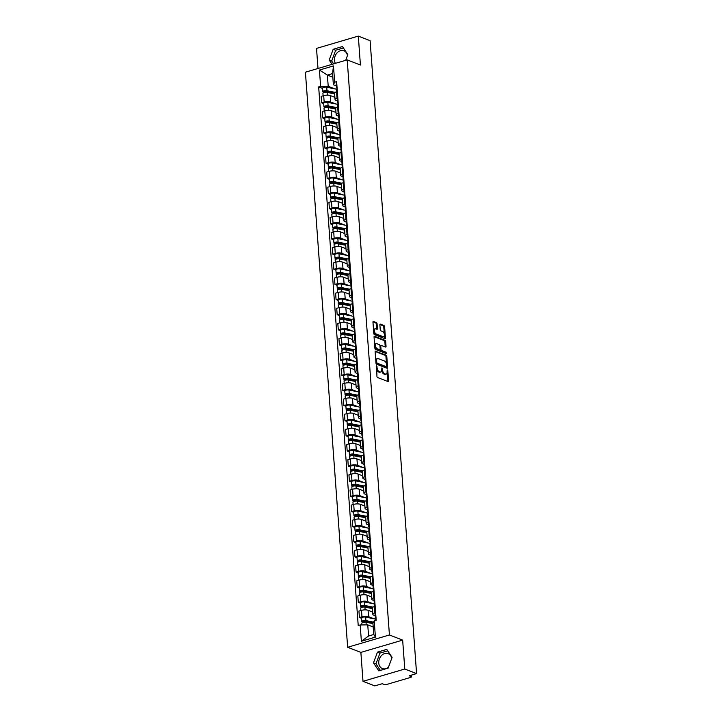 <?xml version="1.0" encoding="UTF-8"?>
<svg xmlns="http://www.w3.org/2000/svg" width="722" height="722" viewBox="0 0 722 722"><rect width="100%" height="100%" fill="white"/><g stroke="black" fill="none" stroke-linecap="round" stroke-linejoin="round"><path stroke-width="1.08" d="M376.559 365.711L376.938 376.342A1.011 0.532 73.6 0 0 377.597 377.525L388.075 381.586A1.011 0.532 73.6 0 0 388.283 381.595A1.011 0.532 73.6 0 0 388.58 380.855L387.84 370.738L387.236 369.899L387.118 371.731A3.231 1.706 73.6 0 1 386.171 374.104A3.231 1.706 73.6 0 1 385.485 374.059L384.609 373.716A3.231 1.706 73.6 0 1 382.525 369.944L381.974 367.814L381.712 369.628A3.231 1.706 73.6 0 1 380.756 372.001A3.231 1.706 73.6 0 1 380.07 371.956L379.194 371.613A3.231 1.706 73.6 0 1 377.11 367.85L376.559 365.711M388.472 667.2A8.014 6.29 111.2 0 1 382.38 668.563A8.014 6.29 111.2 0 1 378.761 663.013A8.014 6.29 111.2 0 1 381.586 655.45A8.014 6.29 111.2 0 1 388.174 653.627A8.014 6.29 111.2 0 1 391.703 658.446M335.423 63.355A8.014 6.29 111.2 0 1 334.485 60.179A8.014 6.29 111.2 0 1 337.318 52.607A8.014 6.29 111.2 0 1 343.907 50.784A8.014 6.29 111.2 0 1 347.435 55.603M377.065 323.781A1.011 0.532 73.6 0 0 376.415 322.599L373.473 321.461A1.011 0.532 73.6 0 0 373.265 321.452A1.011 0.532 73.6 0 0 372.967 322.192L373.788 333.429A1.011 0.532 73.6 0 0 374.438 334.611L384.916 338.672A1.011 0.532 73.6 0 0 385.133 338.69A1.011 0.532 73.6 0 0 385.431 337.941L384.609 326.705A1.011 0.532 73.6 0 0 383.96 325.523L380.404 324.151A1.011 0.532 73.6 0 0 380.187 324.133A1.011 0.532 73.6 0 0 379.889 324.873L380.241 329.683A1.011 0.532 73.6 0 0 380.9 330.866L382.66 331.551A2.698 1.426 73.6 0 1 384.339 334.196A2.698 1.426 73.6 0 1 383.608 336.687A2.698 1.426 73.6 0 1 383.03 336.642L376.135 333.97A2.698 1.426 73.6 0 1 374.456 331.317A2.698 1.426 73.6 0 1 375.187 328.835A2.698 1.426 73.6 0 1 375.756 328.871L376.911 329.322A1.011 0.532 73.6 0 0 377.128 329.331A1.011 0.532 73.6 0 0 377.425 328.591L377.065 323.781L376.234 324.025A1.011 0.532 73.6 0 0 375.584 322.851L372.985 321.841M402.659 640.107L360.874 652.399L362.995 681.324L404.78 669.023L402.659 640.107L389.429 634.972L347.201 59.89L360.422 65.016L358.302 36.1L370.106 40.676L416.585 673.599L409.184 675.774L411.026 676.487L410.935 675.26M404.78 669.023L416.585 673.599M375.648 351.091A1.011 0.532 73.6 0 0 375.44 351.072A1.011 0.532 73.6 0 0 375.142 351.813L375.963 363.058A1.011 0.532 73.6 0 0 376.613 364.231L387.1 368.292A1.011 0.532 73.6 0 0 387.308 368.31A1.011 0.532 73.6 0 0 387.606 367.57L386.784 356.325A1.011 0.532 73.6 0 0 386.135 355.152L375.269 351.199M374.88 348.239L374.05 337.003A1.011 0.532 73.6 0 1 374.348 336.262A1.011 0.532 73.6 0 1 374.565 336.272L385.043 340.342A1.011 0.532 73.6 0 1 385.692 341.515L386.044 346.325A1.011 0.532 73.6 0 1 385.747 347.065A1.011 0.532 73.6 0 1 385.539 347.056L381.288 345.405A1.011 0.532 73.6 0 0 381.072 345.396A1.011 0.532 73.6 0 0 380.774 346.136L381.008 349.322A1.011 0.532 73.6 0 0 381.658 350.504L386.08 352.219L386.18 353.554L375.53 349.421A1.011 0.532 73.6 0 1 374.88 348.239M362.995 681.324L374.799 685.9L382.2 683.725L384.032 684.438A2.058 0.659 175.8 0 0 386.893 684.402L410.538 677.444A2.058 0.659 175.8 0 0 411.405 676.83A2.058 0.659 175.8 0 0 411.026 676.487M360.874 652.399L347.652 647.273L305.415 72.191L347.201 59.89M358.302 36.1L316.516 48.401L317.996 68.491M375.205 615.731L373.716 615.153A4.729 1.516 -4.2 0 1 372.85 614.368A4.729 1.516 -4.2 0 1 374.835 612.969L375.63 612.725M372.678 612.066L368.067 610.27A4.729 1.516 175.8 0 0 361.496 610.352L361.966 616.75A4.729 1.516 -4.2 0 1 368.536 616.678L373.834 618.736M361.966 616.75L359.412 617.5L361.478 618.303M375.16 606.327L374.366 606.561A4.729 1.516 175.8 0 0 372.381 607.96L372.85 614.368M361.496 610.352L358.942 611.101L359.412 617.5M374.095 600.596L372.606 600.018A4.729 1.516 -4.2 0 1 371.74 599.233A4.729 1.516 -4.2 0 1 373.716 597.825L374.519 597.59M360.368 603.168L358.302 602.365L360.847 601.616A4.729 1.516 -4.2 0 1 367.426 601.543L372.723 603.601M374.05 591.183L373.247 591.417A4.729 1.516 175.8 0 0 371.261 592.825L371.74 599.233M371.568 596.923L366.957 595.136A4.729 1.516 175.8 0 0 360.377 595.208L357.832 595.957L358.302 602.365M372.985 585.452L371.496 584.874A4.729 1.516 -4.2 0 1 370.621 584.089A4.729 1.516 -4.2 0 1 372.606 582.69L373.409 582.455M359.258 588.024L357.191 587.23L359.737 586.472A4.729 1.516 -4.2 0 1 366.316 586.399L371.613 588.457M372.94 576.048L372.137 576.282A4.729 1.516 175.8 0 0 370.151 577.69L370.621 584.089M370.458 581.788L365.837 580.001A4.729 1.516 175.8 0 0 359.267 580.073L356.722 580.822L357.191 587.23M371.875 570.317L370.377 569.739A4.729 1.516 -4.2 0 1 369.511 568.954A4.729 1.516 -4.2 0 1 371.496 567.546L372.299 567.312M358.148 572.889L356.081 572.086L358.626 571.337A4.729 1.516 -4.2 0 1 365.197 571.264L370.503 573.322M371.83 560.904L371.027 561.147A4.729 1.516 175.8 0 0 369.041 562.546L369.511 568.954M369.339 566.644L364.727 564.857A4.729 1.516 175.8 0 0 358.157 564.929L355.612 565.678L356.081 572.086M370.756 555.173L369.267 554.595A4.729 1.516 -4.2 0 1 368.4 553.81A4.729 1.516 -4.2 0 1 370.386 552.411L371.189 552.177M357.029 557.745L354.971 556.951L357.516 556.202A4.729 1.516 -4.2 0 1 364.087 556.12L369.393 558.178M370.711 545.769L369.917 546.003A4.729 1.516 175.8 0 0 367.931 547.411L368.4 553.81M368.229 551.509L363.617 549.722A4.729 1.516 175.8 0 0 357.047 549.794L354.493 550.543L354.971 556.951M369.646 540.038L368.157 539.46A4.729 1.516 -4.2 0 1 367.29 538.675A4.729 1.516 -4.2 0 1 369.276 537.267L370.07 537.033M355.919 542.61L353.852 541.807L356.406 541.058A4.729 1.516 -4.2 0 1 362.976 540.986L368.274 543.043M369.601 530.634L368.807 530.869A4.729 1.516 175.8 0 0 366.821 532.267L367.29 538.675M367.119 536.374L362.507 534.578A4.729 1.516 175.8 0 0 355.937 534.65L353.383 535.408L353.852 541.807M368.536 524.903L367.047 524.325A4.729 1.516 -4.2 0 1 366.18 523.531A4.729 1.516 -4.2 0 1 368.166 522.132L368.96 521.898M354.809 527.475L352.742 526.672L355.296 525.923A4.729 1.516 -4.2 0 1 361.866 525.851L367.164 527.899M368.491 515.49L367.688 515.725A4.729 1.516 175.8 0 0 365.711 517.132L366.18 523.531M366.009 521.23L361.397 519.443A4.729 1.516 175.8 0 0 354.818 519.515L352.273 520.264L352.742 526.672M367.426 509.759L365.937 509.181A4.729 1.516 -4.2 0 1 365.061 508.396A4.729 1.516 -4.2 0 1 367.047 506.988L367.85 506.754M353.699 512.331L351.632 511.528L354.177 510.779A4.729 1.516 -4.2 0 1 360.756 510.707L366.054 512.764M367.381 500.355L366.577 500.59A4.729 1.516 175.8 0 0 364.592 501.989L365.061 508.396M364.899 506.095L360.278 504.299A4.729 1.516 175.8 0 0 353.708 504.38L351.163 505.129L351.632 511.528M366.316 494.624L364.827 494.047A4.729 1.516 -4.2 0 1 363.951 493.261A4.729 1.516 -4.2 0 1 365.937 491.853L366.74 491.619M352.589 497.196L350.522 496.393L353.067 495.644A4.729 1.516 -4.2 0 1 359.637 495.572L364.944 497.62M366.271 485.211L365.467 485.446A4.729 1.516 175.8 0 0 363.482 486.854L363.951 493.261M363.789 490.951L359.168 489.164A4.729 1.516 175.8 0 0 352.598 489.236L350.053 489.985L350.522 496.393M365.206 479.48L363.707 478.903A4.729 1.516 -4.2 0 1 362.841 478.117A4.729 1.516 -4.2 0 1 364.827 476.719L365.63 476.475M351.479 482.052L349.412 481.249L351.957 480.5A4.729 1.516 -4.2 0 1 358.527 480.428L363.834 482.486M365.161 470.076L364.357 470.311A4.729 1.516 175.8 0 0 362.372 471.71L362.841 478.117M362.67 475.816L358.058 474.029A4.729 1.516 175.8 0 0 351.488 474.101L348.934 474.85L349.412 481.249M364.087 464.345L362.597 463.768A4.729 1.516 -4.2 0 1 361.731 462.982A4.729 1.516 -4.2 0 1 363.717 461.575L364.511 461.34M350.36 466.917L348.293 466.114L350.847 465.365A4.729 1.516 -4.2 0 1 357.417 465.293L362.724 467.351M364.041 454.932L363.247 455.167A4.729 1.516 175.8 0 0 361.262 456.575L361.731 462.982M361.56 460.672L356.948 458.885A4.729 1.516 175.8 0 0 350.378 458.957L347.823 459.706L348.293 466.114M362.976 449.201L361.487 448.624A4.729 1.516 -4.2 0 1 360.621 447.839A4.729 1.516 -4.2 0 1 362.606 446.44L363.401 446.205M349.249 451.773L347.183 450.979L349.737 450.221A4.729 1.516 -4.2 0 1 356.307 450.149L361.605 452.207M362.931 439.797L362.137 440.032A4.729 1.516 175.8 0 0 360.152 441.44L360.621 447.839M360.449 445.537L355.838 443.75A4.729 1.516 175.8 0 0 349.267 443.822L346.713 444.572L347.183 450.979M361.866 434.066L360.377 433.489A4.729 1.516 -4.2 0 1 359.511 432.704A4.729 1.516 -4.2 0 1 361.487 431.296L362.291 431.061M348.139 436.639L346.073 435.835L348.618 435.086A4.729 1.516 -4.2 0 1 355.197 435.014L360.495 437.072M361.821 424.653L361.018 424.897A4.729 1.516 175.8 0 0 359.033 426.296L359.511 432.704M359.339 430.393L354.728 428.606A4.729 1.516 175.8 0 0 348.148 428.678L345.603 429.428L346.073 435.835M360.756 418.931L359.267 418.345A4.729 1.516 -4.2 0 1 358.392 417.56A4.729 1.516 -4.2 0 1 360.377 416.161L361.18 415.926M347.029 421.495L344.963 420.7L347.508 419.951A4.729 1.516 -4.2 0 1 354.087 419.87L359.385 421.928M360.711 409.518L359.908 409.753A4.729 1.516 175.8 0 0 357.922 411.161L358.392 417.56M358.229 415.258L353.609 413.471A4.729 1.516 175.8 0 0 347.038 413.544L344.493 414.293L344.963 420.7M359.646 403.788L358.148 403.21A4.729 1.516 -4.2 0 1 357.282 402.425A4.729 1.516 -4.2 0 1 359.267 401.017L360.07 400.782M345.919 406.36L343.852 405.556L346.398 404.807A4.729 1.516 -4.2 0 1 352.968 404.735L358.274 406.793M359.601 394.383L358.798 394.618A4.729 1.516 175.8 0 0 356.812 396.017L357.282 402.425M357.11 400.123L352.498 398.327A4.729 1.516 175.8 0 0 345.928 398.4L343.383 399.158L343.852 405.556M358.527 388.653L357.038 388.075A4.729 1.516 -4.2 0 1 356.172 387.29A4.729 1.516 -4.2 0 1 358.157 385.882L358.96 385.647M344.8 391.225L342.733 390.421L345.287 389.672A4.729 1.516 -4.2 0 1 351.858 389.6L357.164 391.649M358.482 379.24L357.688 379.474A4.729 1.516 175.8 0 0 355.702 380.882L356.172 387.29M356 384.979L351.388 383.192A4.729 1.516 175.8 0 0 344.818 383.265L342.264 384.014L342.733 390.421M357.417 373.509L355.928 372.931A4.729 1.516 -4.2 0 1 355.062 372.146A4.729 1.516 -4.2 0 1 357.047 370.738L357.841 370.503M343.69 376.081L341.623 375.278L344.177 374.528A4.729 1.516 -4.2 0 1 350.748 374.456L356.045 376.514M357.372 364.105L356.578 364.339A4.729 1.516 175.8 0 0 354.592 365.738L355.062 372.146M354.89 369.844L350.278 368.049A4.729 1.516 175.8 0 0 343.708 368.13L341.154 368.879L341.623 375.278M356.307 358.374L354.818 357.796A4.729 1.516 -4.2 0 1 353.951 357.011A4.729 1.516 -4.2 0 1 355.937 355.603L356.731 355.368M342.58 360.946L340.513 360.143L343.067 359.394A4.729 1.516 -4.2 0 1 349.638 359.321L354.935 361.37M356.262 348.961L355.459 349.195A4.729 1.516 175.8 0 0 353.482 350.603L353.951 357.011M353.78 354.701L349.168 352.914A4.729 1.516 175.8 0 0 342.589 352.986L340.044 353.735L340.513 360.143M355.197 343.23L353.708 342.652A4.729 1.516 -4.2 0 1 352.832 341.867A4.729 1.516 -4.2 0 1 354.818 340.468L355.621 340.233M341.47 345.802L339.403 345.008L341.948 344.25A4.729 1.516 -4.2 0 1 348.527 344.177L353.825 346.235M355.152 333.826L354.349 334.06A4.729 1.516 175.8 0 0 352.363 335.468L352.832 341.867M352.67 339.566L348.049 337.779A4.729 1.516 175.8 0 0 341.479 337.851L338.934 338.6L339.403 345.008M354.087 328.095L352.589 327.517A4.729 1.516 -4.2 0 1 351.722 326.732A4.729 1.516 -4.2 0 1 353.708 325.324L354.511 325.09M340.36 330.667L338.293 329.864L340.838 329.115A4.729 1.516 -4.2 0 1 347.408 329.042L352.715 331.1M354.042 318.682L353.238 318.916A4.729 1.516 175.8 0 0 351.253 320.324L351.722 326.732M351.56 324.422L346.939 322.635A4.729 1.516 175.8 0 0 340.369 322.707L337.824 323.456L338.293 329.864M352.968 312.951L351.479 312.373A4.729 1.516 -4.2 0 1 350.612 311.588A4.729 1.516 -4.2 0 1 352.598 310.189L353.401 309.955M339.241 315.523L337.183 314.729L339.728 313.971A4.729 1.516 -4.2 0 1 346.298 313.899L351.605 315.956M352.932 303.547L352.128 303.781A4.729 1.516 175.8 0 0 350.143 305.189L350.612 311.588M350.441 309.287L345.829 307.5A4.729 1.516 175.8 0 0 339.259 307.572L336.705 308.321L337.183 314.729M351.858 297.816L350.369 297.238A4.729 1.516 -4.2 0 1 349.502 296.453A4.729 1.516 -4.2 0 1 351.488 295.045L352.282 294.811M338.131 300.388L336.064 299.585L338.618 298.836A4.729 1.516 -4.2 0 1 345.188 298.764L350.486 300.821M351.813 288.403L351.018 288.647A4.729 1.516 175.8 0 0 349.033 290.045L349.502 296.453M349.331 294.143L344.719 292.356A4.729 1.516 175.8 0 0 338.149 292.428L335.595 293.177L336.064 299.585M350.748 282.681L349.258 282.094A4.729 1.516 -4.2 0 1 348.392 281.309A4.729 1.516 -4.2 0 1 350.378 279.91L351.172 279.676M337.021 285.253L334.954 284.45L337.508 283.701A4.729 1.516 -4.2 0 1 344.078 283.62L349.376 285.677M350.702 273.268L349.899 273.503A4.729 1.516 175.8 0 0 347.923 274.911L348.392 281.309M348.221 279.008L343.609 277.221A4.729 1.516 175.8 0 0 337.039 277.293L334.485 278.042L334.954 284.45M349.638 267.537L348.148 266.959A4.729 1.516 -4.2 0 1 347.282 266.174A4.729 1.516 -4.2 0 1 349.258 264.766L350.062 264.532M335.91 270.109L333.844 269.306L336.389 268.557A4.729 1.516 -4.2 0 1 342.968 268.485L348.266 270.542M349.592 258.133L348.789 258.368A4.729 1.516 175.8 0 0 346.804 259.767L347.282 266.174M347.111 263.873L342.499 262.077A4.729 1.516 175.8 0 0 335.92 262.149L333.374 262.907L333.844 269.306M348.527 252.402L347.038 251.825A4.729 1.516 -4.2 0 1 346.163 251.039A4.729 1.516 -4.2 0 1 348.148 249.632L348.952 249.397M334.8 254.974L332.734 254.171L335.279 253.422A4.729 1.516 -4.2 0 1 341.849 253.35L347.156 255.398M348.482 242.989L347.679 243.224A4.729 1.516 175.8 0 0 345.694 244.632L346.163 251.039M346 248.729L341.38 246.942A4.729 1.516 175.8 0 0 334.809 247.014L332.264 247.763L332.734 254.171M347.417 237.258L345.919 236.681A4.729 1.516 -4.2 0 1 345.053 235.895A4.729 1.516 -4.2 0 1 347.038 234.497L347.842 234.253M333.69 239.83L331.624 239.027L334.169 238.278A4.729 1.516 -4.2 0 1 340.739 238.206L346.046 240.264M347.372 227.854L346.569 228.089A4.729 1.516 175.8 0 0 344.584 229.488L345.053 235.895M344.881 233.594L340.27 231.798A4.729 1.516 175.8 0 0 333.699 231.879L331.154 232.628L331.624 239.027M346.298 222.123L344.809 221.546A4.729 1.516 -4.2 0 1 343.943 220.761A4.729 1.516 -4.2 0 1 345.928 219.353L346.731 219.118M332.571 224.695L330.505 223.892L333.059 223.143A4.729 1.516 -4.2 0 1 339.629 223.071L344.935 225.129M346.253 212.71L345.459 212.945A4.729 1.516 175.8 0 0 343.473 214.353L343.943 220.761M343.771 218.45L339.159 216.663A4.729 1.516 175.8 0 0 332.589 216.735L330.035 217.484L330.505 223.892M345.188 206.979L343.699 206.402A4.729 1.516 -4.2 0 1 342.833 205.617A4.729 1.516 -4.2 0 1 344.818 204.218L345.612 203.983M331.461 209.551L329.394 208.757L331.949 207.999A4.729 1.516 -4.2 0 1 338.519 207.927L343.816 209.985M345.143 197.575L344.349 197.81A4.729 1.516 175.8 0 0 342.363 199.218L342.833 205.617M342.661 203.315L338.049 201.528A4.729 1.516 175.8 0 0 331.479 201.6L328.925 202.35L329.394 208.757M344.078 191.844L342.589 191.267A4.729 1.516 -4.2 0 1 341.723 190.482A4.729 1.516 -4.2 0 1 343.699 189.074L344.502 188.839M330.351 194.417L328.284 193.613L330.838 192.864A4.729 1.516 -4.2 0 1 337.409 192.792L342.706 194.85M344.033 182.431L343.23 182.675A4.729 1.516 175.8 0 0 341.253 184.074L341.723 190.482M341.551 188.171L336.939 186.384A4.729 1.516 175.8 0 0 330.36 186.456L327.815 187.206L328.284 193.613M342.968 176.7L341.479 176.123A4.729 1.516 -4.2 0 1 340.603 175.338A4.729 1.516 -4.2 0 1 342.589 173.939L343.392 173.704M329.241 179.273L327.174 178.478L329.719 177.729A4.729 1.516 -4.2 0 1 336.299 177.648L341.596 179.706M342.923 167.296L342.12 167.531A4.729 1.516 175.8 0 0 340.134 168.939L340.603 175.338M340.441 173.036L335.82 171.249A4.729 1.516 175.8 0 0 329.25 171.322L326.705 172.071L327.174 178.478M341.858 161.566L340.36 160.988A4.729 1.516 -4.2 0 1 339.493 160.203A4.729 1.516 -4.2 0 1 341.479 158.795L342.282 158.56M328.131 164.138L326.064 163.334L328.609 162.585A4.729 1.516 -4.2 0 1 335.179 162.513L340.486 164.571M341.813 152.161L341.01 152.396A4.729 1.516 175.8 0 0 339.024 153.795L339.493 160.203M339.331 157.892L334.71 156.105A4.729 1.516 175.8 0 0 328.14 156.178L325.595 156.936L326.064 163.334M340.739 146.431L339.25 145.844A4.729 1.516 -4.2 0 1 338.383 145.059A4.729 1.516 -4.2 0 1 340.369 143.66L341.172 143.425M327.012 149.003L324.954 148.2L327.499 147.45A4.729 1.516 -4.2 0 1 334.069 147.369L339.376 149.427M340.703 137.018L339.9 137.252A4.729 1.516 175.8 0 0 337.914 138.66L338.383 145.059M338.212 142.757L333.6 140.97A4.729 1.516 175.8 0 0 327.03 141.043L324.476 141.792L324.954 148.2M339.629 131.287L338.14 130.709A4.729 1.516 -4.2 0 1 337.273 129.924A4.729 1.516 -4.2 0 1 339.259 128.516L340.053 128.281M325.902 133.859L323.835 133.056L326.389 132.306A4.729 1.516 -4.2 0 1 332.959 132.234L338.257 134.292M339.584 121.883L338.789 122.117A4.729 1.516 175.8 0 0 336.804 123.516L337.273 129.924M337.102 127.623L332.49 125.827A4.729 1.516 175.8 0 0 325.92 125.899L323.366 126.657L323.835 133.056M338.519 116.152L337.03 115.574A4.729 1.516 -4.2 0 1 336.163 114.789A4.729 1.516 -4.2 0 1 338.149 113.381L338.943 113.146M324.792 118.724L322.725 117.921L325.279 117.172A4.729 1.516 -4.2 0 1 331.849 117.099L337.147 119.148M338.474 106.739L337.67 106.973A4.729 1.516 175.8 0 0 335.694 108.381L336.163 114.789M335.992 112.479L331.38 110.692A4.729 1.516 175.8 0 0 324.801 110.764L322.256 111.513L322.725 117.921M337.409 101.008L335.92 100.43A4.729 1.516 -4.2 0 1 335.053 99.645A4.729 1.516 -4.2 0 1 337.03 98.246L337.833 98.002M323.682 103.58L321.615 102.777L324.16 102.028A4.729 1.516 -4.2 0 1 330.739 101.955L336.037 104.013M337.364 91.604L336.56 91.838A4.729 1.516 175.8 0 0 334.575 93.237L335.053 99.645M334.882 97.344L330.27 95.548A4.729 1.516 175.8 0 0 323.691 95.629L321.146 96.378L321.615 102.777M373.202 626.976L367.751 624.864L368.572 636.019L373.752 634.494L372.931 623.339L374.222 620.812L376.18 620.234L336.632 81.64L334.665 82.218L333.383 84.745L332.562 73.581L327.382 75.106L328.203 86.27L334.927 88.878M374.222 620.812L375.413 637.12L361.379 641.253L360.179 624.945L367.751 624.864M328.203 86.27L318.664 86.929L358.22 625.523L360.179 624.945M320.631 86.351L319.431 70.043L333.474 65.919L334.665 82.218M389.429 634.972L347.652 647.273M377.444 652.137L373.473 662.868L378.815 670.864L388.129 668.13L392.1 657.39L386.757 649.394L377.444 652.137L379.934 653.103L375.963 663.834L380.359 670.413M345.685 60.332L347.823 54.547L342.481 46.56L333.167 49.295L329.205 60.034L332.084 64.339M332.833 77.218L327.382 75.106L319.431 70.043M336.299 85.873L333.383 84.745M322.572 88.445L318.664 86.929M375.413 637.12L373.752 634.494M361.379 641.253L368.572 636.019M332.562 73.581L333.474 65.919M387.705 650.82L379.934 653.103M375.963 663.834L373.473 662.868M343.428 47.977L335.658 50.26L331.696 61L333.627 63.888M331.696 61L329.205 60.034M335.658 50.26L333.167 49.295M376.397 368.906A3.231 1.706 73.6 0 0 378.364 371.866L379.194 371.613M380.756 372.001L379.916 372.245A3.231 1.706 73.6 0 1 379.23 372.2L378.364 371.866M381.703 370.377A3.231 1.706 73.6 0 0 383.77 373.96L384.609 373.716M386.171 374.104L385.331 374.348A3.231 1.706 73.6 0 1 384.645 374.303L383.77 373.96M387.732 381.451A1.011 0.532 73.6 0 0 387.75 381.108L387.118 372.498M386.496 364.005L385.945 356.578A1.011 0.532 73.6 0 0 385.295 355.395L375.16 351.47M386.757 368.166A1.011 0.532 73.6 0 0 386.775 367.814L386.676 366.541M376.703 362.327L377.164 363.148L386.36 366.713L386.613 364.827A3.231 1.706 73.6 0 0 384.528 361.054L378.238 358.617A3.231 1.706 73.6 0 0 377.552 358.572A3.231 1.706 73.6 0 0 376.604 360.937L376.703 362.327L375.927 362.552M375.954 362.949L377.164 363.148M385.792 366.884L376.324 363.392M377.552 358.572L376.722 358.816A3.231 1.706 73.6 0 0 375.774 360.422M374.068 336.651L384.203 340.585L385.043 340.342M385.196 346.921A1.011 0.532 73.6 0 0 385.214 346.569L384.862 341.759A1.011 0.532 73.6 0 0 384.203 340.585M380.449 345.648A1.011 0.532 73.6 0 0 380.232 345.639A1.011 0.532 73.6 0 0 379.971 345.973M380.16 349.421L380.169 349.574A1.011 0.532 73.6 0 0 380.828 350.748L385.25 352.462L386.08 352.219M385.71 353.365L385.25 352.462M376.875 343.699A2.698 1.426 73.6 0 0 376.306 343.654A2.698 1.426 73.6 0 0 375.575 346.145A2.698 1.426 73.6 0 0 377.254 348.789L379.682 349.737A1.011 0.532 73.6 0 0 379.898 349.746A1.011 0.532 73.6 0 0 380.196 349.006L379.962 345.82A1.011 0.532 73.6 0 0 379.303 344.638L376.875 343.699M376.306 343.654L375.467 343.907A2.698 1.426 73.6 0 0 374.664 345.369M374.745 346.434A2.698 1.426 73.6 0 0 376.415 349.042L377.254 348.789M379.23 349.863A1.011 0.532 73.6 0 1 379.059 349.999A1.011 0.532 73.6 0 1 378.842 349.98L376.415 349.042M376.568 329.187A1.011 0.532 73.6 0 0 376.586 328.835L376.234 324.025M375.187 328.835L374.348 329.079A2.698 1.426 73.6 0 0 373.563 330.369M373.671 331.813A2.698 1.426 73.6 0 0 375.296 334.214L376.135 333.97M383.608 336.687L382.768 336.93A2.698 1.426 73.6 0 1 382.2 336.894L375.296 334.214M384.284 333.952L383.77 326.949A1.011 0.532 73.6 0 0 383.12 325.775L379.907 324.53M384.582 338.537A1.011 0.532 73.6 0 0 384.6 338.194L384.393 335.396M373.292 622.626L365.061 620.992L362.191 621.967A2.572 0.821 175.8 0 1 361.713 621.534L361.46 618.041A2.572 0.821 175.8 0 1 362.895 617.184A2.572 0.821 175.8 0 1 365.648 617.111L375.476 619.061M373.554 622.12L365.901 620.604A2.572 0.821 175.8 0 0 363.157 620.685A2.572 0.821 175.8 0 0 361.713 621.534M363.328 622.319L363.247 621.2M372.958 623.627L366.027 622.256A2.572 0.821 175.8 0 0 363.274 622.328A2.572 0.821 175.8 0 0 361.839 623.185L361.966 624.927M362.245 622.698L362.191 621.967M375.548 620.424L375.458 619.178A2.572 0.821 -4.2 0 1 376.063 618.583M376.036 618.222L375.494 617.779A2.572 0.821 -4.2 0 1 375.341 617.527A2.572 0.821 -4.2 0 1 375.945 616.94M375.341 617.527L375.079 614.034A2.572 0.821 -4.2 0 1 375.684 613.447M372.516 607.554L363.951 605.857L361.081 606.823A2.572 0.821 175.8 0 1 360.603 606.399L360.35 602.906A2.572 0.821 175.8 0 1 361.785 602.049A2.572 0.821 175.8 0 1 364.538 601.977L374.366 603.926M373.048 607.103L364.79 605.469A2.572 0.821 175.8 0 0 362.047 605.541A2.572 0.821 175.8 0 0 360.603 606.399M362.209 607.184L362.128 606.065M372.426 608.61L364.917 607.112A2.572 0.821 175.8 0 0 362.164 607.193A2.572 0.821 175.8 0 0 360.729 608.05L360.91 610.523M361.135 607.554L361.081 606.823M371.406 592.41L362.832 590.713L359.962 591.688A2.572 0.821 175.8 0 1 359.493 591.264L359.24 587.762A2.572 0.821 175.8 0 1 360.675 586.914A2.572 0.821 175.8 0 1 363.428 586.833L373.256 588.782M371.938 591.968L363.68 590.325A2.572 0.821 175.8 0 0 360.937 590.406A2.572 0.821 175.8 0 0 359.493 591.264M361.099 592.04L361.018 590.93M371.316 593.466L363.798 591.977A2.572 0.821 175.8 0 0 361.054 592.058A2.572 0.821 175.8 0 0 359.619 592.906L359.8 595.379M360.016 592.419L359.962 591.688M374.528 606.507L374.348 604.034A2.572 0.821 -4.2 0 1 374.953 603.448M374.926 603.087L374.384 602.644A2.572 0.821 -4.2 0 1 374.231 602.392A2.572 0.821 -4.2 0 1 374.826 601.796M374.231 602.392L373.969 598.899A2.572 0.821 -4.2 0 1 374.574 598.303M373.418 591.372L373.238 588.899A2.572 0.821 -4.2 0 1 373.843 588.313M373.815 587.943L373.274 587.5A2.572 0.821 -4.2 0 1 373.112 587.248A2.572 0.821 -4.2 0 1 373.716 586.661M373.112 587.248L372.859 583.755A2.572 0.821 -4.2 0 1 373.464 583.168M370.296 577.275L361.722 575.578L358.852 576.544A2.572 0.821 175.8 0 1 358.383 576.12L358.121 572.627A2.572 0.821 175.8 0 1 359.565 571.77A2.572 0.821 175.8 0 1 362.309 571.698L372.137 573.647M370.828 576.824L362.57 575.19A2.572 0.821 175.8 0 0 359.818 575.263A2.572 0.821 175.8 0 0 358.383 576.12M359.989 576.905L359.908 575.786M370.205 578.331L362.688 576.842A2.572 0.821 175.8 0 0 359.944 576.914A2.572 0.821 175.8 0 0 358.5 577.771L358.681 580.244M358.906 577.275L358.852 576.544M369.177 562.14L360.612 560.434L357.742 561.409A2.572 0.821 175.8 0 1 357.273 560.985L357.011 557.492A2.572 0.821 175.8 0 1 358.455 556.635A2.572 0.821 175.8 0 1 361.199 556.554L371.027 558.503M369.709 561.689L361.46 560.046A2.572 0.821 175.8 0 0 358.708 560.128A2.572 0.821 175.8 0 0 357.273 560.985M358.879 561.761L358.798 560.651M369.086 563.187L361.578 561.698A2.572 0.821 175.8 0 0 358.834 561.779A2.572 0.821 175.8 0 0 357.39 562.628L357.57 565.1M357.796 562.14L357.742 561.409M368.067 546.996L359.502 545.3L356.632 546.265A2.572 0.821 175.8 0 1 356.163 545.841L355.901 542.348A2.572 0.821 175.8 0 1 357.345 541.491A2.572 0.821 175.8 0 1 360.088 541.419L369.917 543.368M368.599 546.545L360.341 544.911A2.572 0.821 175.8 0 0 357.598 544.984A2.572 0.821 175.8 0 0 356.163 545.841M357.769 546.626L357.688 545.507M367.976 548.052L360.468 546.563A2.572 0.821 175.8 0 0 357.715 546.635A2.572 0.821 175.8 0 0 356.28 547.493L356.46 549.965M356.686 547.005L356.632 546.265M372.308 576.237L372.128 573.764A2.572 0.821 -4.2 0 1 372.723 573.169M372.696 572.808L372.155 572.365A2.572 0.821 -4.2 0 1 372.001 572.113A2.572 0.821 -4.2 0 1 372.606 571.517M372.001 572.113L371.749 568.62A2.572 0.821 -4.2 0 1 372.353 568.024M371.198 561.093L371.009 558.62A2.572 0.821 -4.2 0 1 371.613 558.034M371.586 557.664L371.045 557.222A2.572 0.821 -4.2 0 1 370.891 556.969A2.572 0.821 -4.2 0 1 371.496 556.382M370.891 556.969L370.639 553.476A2.572 0.821 -4.2 0 1 371.234 552.89M370.079 545.958L369.899 543.486A2.572 0.821 -4.2 0 1 370.503 542.89M370.476 542.529L369.935 542.087A2.572 0.821 -4.2 0 1 369.781 541.834A2.572 0.821 -4.2 0 1 370.386 541.238M369.781 541.834L369.52 538.341A2.572 0.821 -4.2 0 1 370.124 537.746M366.957 531.861L358.392 530.156L355.522 531.13A2.572 0.821 175.8 0 1 355.043 530.706L354.791 527.213A2.572 0.821 175.8 0 1 356.226 526.356A2.572 0.821 175.8 0 1 358.978 526.275L368.807 528.224M367.489 531.41L359.231 529.767A2.572 0.821 175.8 0 0 356.488 529.849A2.572 0.821 175.8 0 0 355.043 530.706M356.659 531.491L356.569 530.372M366.866 532.908L359.357 531.419A2.572 0.821 175.8 0 0 356.605 531.5A2.572 0.821 175.8 0 0 355.17 532.358L355.35 534.822M355.576 531.861L355.522 531.13M368.969 530.814L368.789 528.342A2.572 0.821 -4.2 0 1 369.393 527.755M369.366 527.385L368.825 526.952A2.572 0.821 -4.2 0 1 368.671 526.69A2.572 0.821 -4.2 0 1 369.267 526.103M368.671 526.69L368.41 523.197A2.572 0.821 -4.2 0 1 369.014 522.611M365.846 516.717L357.273 515.021L354.403 515.995A2.572 0.821 175.8 0 1 353.933 515.562L353.681 512.069A2.572 0.821 175.8 0 1 355.116 511.212A2.572 0.821 175.8 0 1 357.868 511.14L367.697 513.089M366.379 516.266L358.121 514.633A2.572 0.821 175.8 0 0 355.377 514.714A2.572 0.821 175.8 0 0 353.933 515.562M355.54 516.347L355.459 515.228M365.756 517.773L358.238 516.284A2.572 0.821 175.8 0 0 355.495 516.356A2.572 0.821 175.8 0 0 354.06 517.214L354.24 519.687M354.457 516.726L354.403 515.995M367.859 515.679L367.678 513.207A2.572 0.821 -4.2 0 1 368.283 512.611M368.256 512.25L367.715 511.808A2.572 0.821 -4.2 0 1 367.552 511.555A2.572 0.821 -4.2 0 1 368.157 510.968M367.552 511.555L367.299 508.062A2.572 0.821 -4.2 0 1 367.904 507.467M364.736 501.582L356.163 499.877L353.293 500.851A2.572 0.821 175.8 0 1 352.823 500.427L352.571 496.935A2.572 0.821 175.8 0 1 354.006 496.077A2.572 0.821 175.8 0 1 356.749 495.996L366.586 497.954M365.269 501.131L357.011 499.498A2.572 0.821 175.8 0 0 354.258 499.57A2.572 0.821 175.8 0 0 352.823 500.427M354.43 501.212L354.349 500.093M364.646 502.629L357.128 501.14A2.572 0.821 175.8 0 0 354.385 501.221A2.572 0.821 175.8 0 0 352.941 502.079L353.13 504.552M353.347 501.582L353.293 500.851M366.749 500.536L366.568 498.063A2.572 0.821 -4.2 0 1 367.173 497.476M367.146 497.115L366.605 496.673A2.572 0.821 -4.2 0 1 366.442 496.42A2.572 0.821 -4.2 0 1 367.047 495.824M366.442 496.42L366.189 492.918A2.572 0.821 -4.2 0 1 366.794 492.332M363.617 486.438L355.053 484.742L352.183 485.716A2.572 0.821 175.8 0 1 351.713 485.283L351.452 481.791A2.572 0.821 175.8 0 1 352.896 480.942A2.572 0.821 175.8 0 1 355.639 480.861L365.467 482.81M364.15 485.996L355.901 484.354A2.572 0.821 175.8 0 0 353.148 484.435A2.572 0.821 175.8 0 0 351.713 485.283M353.32 486.068L353.238 484.949M363.527 487.494L356.018 486.005A2.572 0.821 175.8 0 0 353.275 486.077A2.572 0.821 175.8 0 0 351.831 486.935L352.011 489.408M352.237 486.447L352.183 485.716M365.639 485.401L365.458 482.928A2.572 0.821 -4.2 0 1 366.054 482.332M366.027 481.971L365.485 481.529A2.572 0.821 -4.2 0 1 365.332 481.276A2.572 0.821 -4.2 0 1 365.937 480.69M365.332 481.276L365.079 477.783A2.572 0.821 -4.2 0 1 365.675 477.197M362.507 471.304L353.942 469.607L351.072 470.573A2.572 0.821 175.8 0 1 350.603 470.148L350.341 466.656A2.572 0.821 175.8 0 1 351.785 465.798A2.572 0.821 175.8 0 1 354.529 465.726L364.357 467.675M363.04 470.852L354.791 469.219A2.572 0.821 175.8 0 0 352.038 469.291A2.572 0.821 175.8 0 0 350.603 470.148M352.21 470.934L352.128 469.814M362.417 472.359L354.908 470.861A2.572 0.821 175.8 0 0 352.155 470.943A2.572 0.821 175.8 0 0 350.721 471.8L350.901 474.273M351.127 471.304L351.072 470.573M364.52 470.257L364.339 467.784A2.572 0.821 -4.2 0 1 364.944 467.197M364.917 466.836L364.375 466.394A2.572 0.821 -4.2 0 1 364.222 466.141A2.572 0.821 -4.2 0 1 364.827 465.546M364.222 466.141L363.969 462.649A2.572 0.821 -4.2 0 1 364.565 462.053M361.397 456.16L352.832 454.463L349.962 455.438A2.572 0.821 175.8 0 1 349.484 455.013L349.231 451.512A2.572 0.821 175.8 0 1 350.666 450.663A2.572 0.821 175.8 0 1 353.419 450.582L363.247 452.532M361.93 455.717L353.672 454.075A2.572 0.821 175.8 0 0 350.928 454.156A2.572 0.821 175.8 0 0 349.484 455.013M351.1 455.79L351.018 454.68M361.307 457.216L353.798 455.726A2.572 0.821 175.8 0 0 351.045 455.808A2.572 0.821 175.8 0 0 349.61 456.656L349.791 459.129M350.017 456.169L349.962 455.438M363.41 455.122L363.229 452.649A2.572 0.821 -4.2 0 1 363.834 452.062M363.807 451.692L363.265 451.25A2.572 0.821 -4.2 0 1 363.112 450.997A2.572 0.821 -4.2 0 1 363.717 450.411M363.112 450.997L362.85 447.505A2.572 0.821 -4.2 0 1 363.455 446.918M360.287 441.025L351.713 439.328L348.852 440.294A2.572 0.821 175.8 0 1 348.374 439.869L348.121 436.377A2.572 0.821 175.8 0 1 349.556 435.519A2.572 0.821 175.8 0 1 352.309 435.447L362.137 437.397M360.82 440.573L352.562 438.94A2.572 0.821 175.8 0 0 349.818 439.012A2.572 0.821 175.8 0 0 348.374 439.869M349.98 440.655L349.899 439.536M360.197 442.081L352.688 440.591A2.572 0.821 175.8 0 0 349.935 440.664A2.572 0.821 175.8 0 0 348.5 441.521L348.681 443.994M348.906 441.025L348.852 440.294M362.3 439.987L362.119 437.514A2.572 0.821 -4.2 0 1 362.724 436.918M362.697 436.557L362.155 436.115A2.572 0.821 -4.2 0 1 362.002 435.862A2.572 0.821 -4.2 0 1 362.597 435.267M362.002 435.862L361.74 432.37A2.572 0.821 -4.2 0 1 362.345 431.774M359.177 425.89L350.603 424.184L347.733 425.159A2.572 0.821 175.8 0 1 347.264 424.735L347.011 421.242A2.572 0.821 175.8 0 1 348.446 420.385A2.572 0.821 175.8 0 1 351.199 420.303L361.027 422.253M359.709 425.438L351.452 423.796A2.572 0.821 175.8 0 0 348.699 423.877A2.572 0.821 175.8 0 0 347.264 424.735M348.87 425.511L348.789 424.401M359.087 426.937L351.569 425.448A2.572 0.821 175.8 0 0 348.825 425.529A2.572 0.821 175.8 0 0 347.39 426.377L347.571 428.85M347.787 425.89L347.733 425.159M361.19 424.843L361.009 422.37A2.572 0.821 -4.2 0 1 361.614 421.783M361.587 421.413L361.045 420.98A2.572 0.821 -4.2 0 1 360.883 420.718A2.572 0.821 -4.2 0 1 361.487 420.132M360.883 420.718L360.63 417.226A2.572 0.821 -4.2 0 1 361.235 416.639M358.067 410.746L349.493 409.049L346.623 410.024A2.572 0.821 175.8 0 1 346.154 409.591L345.892 406.098A2.572 0.821 175.8 0 1 347.336 405.241A2.572 0.821 175.8 0 1 350.08 405.168L359.908 407.118M358.599 410.295L350.341 408.661A2.572 0.821 175.8 0 0 347.589 408.733A2.572 0.821 175.8 0 0 346.154 409.591M347.76 410.376L347.679 409.257M357.968 411.802L350.459 410.313A2.572 0.821 175.8 0 0 347.715 410.385A2.572 0.821 175.8 0 0 346.271 411.242L346.452 413.715M346.677 410.755L346.623 410.024M360.079 409.708L359.899 407.235A2.572 0.821 -4.2 0 1 360.495 406.639M360.468 406.278L359.926 405.836A2.572 0.821 -4.2 0 1 359.773 405.583A2.572 0.821 -4.2 0 1 360.377 404.988M359.773 405.583L359.52 402.091A2.572 0.821 -4.2 0 1 360.125 401.495M356.948 395.611L348.383 393.905L345.513 394.88A2.572 0.821 175.8 0 1 345.044 394.456L344.782 390.963A2.572 0.821 175.8 0 1 346.226 390.106A2.572 0.821 175.8 0 1 348.97 390.024L358.798 391.974M357.48 395.16L349.231 393.517A2.572 0.821 175.8 0 0 346.479 393.598A2.572 0.821 175.8 0 0 345.044 394.456M346.65 395.241L346.569 394.122M356.858 396.658L349.349 395.169A2.572 0.821 175.8 0 0 346.605 395.25A2.572 0.821 175.8 0 0 345.161 396.107L345.342 398.58M345.567 395.611L345.513 394.88M358.969 394.564L358.78 392.091A2.572 0.821 -4.2 0 1 359.385 391.505M359.357 391.134L358.816 390.701A2.572 0.821 -4.2 0 1 358.663 390.44A2.572 0.821 -4.2 0 1 359.267 389.853M358.663 390.44L358.41 386.947A2.572 0.821 -4.2 0 1 359.005 386.36M355.838 380.467L347.273 378.77L344.403 379.745A2.572 0.821 175.8 0 1 343.934 379.312L343.672 375.819A2.572 0.821 175.8 0 1 345.116 374.962A2.572 0.821 175.8 0 1 347.86 374.889L357.688 376.839M356.37 380.016L348.112 378.382A2.572 0.821 175.8 0 0 345.369 378.463A2.572 0.821 175.8 0 0 343.934 379.312M345.54 380.097L345.459 378.978M355.747 381.523L348.239 380.034A2.572 0.821 175.8 0 0 345.486 380.106A2.572 0.821 175.8 0 0 344.051 380.963L344.232 383.436M344.457 380.476L344.403 379.745M357.85 379.429L357.67 376.956A2.572 0.821 -4.2 0 1 358.274 376.361M358.247 376L357.706 375.557A2.572 0.821 -4.2 0 1 357.552 375.305A2.572 0.821 -4.2 0 1 358.157 374.718M357.552 375.305L357.291 371.812A2.572 0.821 -4.2 0 1 357.895 371.216M354.728 365.332L346.163 363.626L343.293 364.601A2.572 0.821 175.8 0 1 342.815 364.177L342.562 360.684A2.572 0.821 175.8 0 1 343.997 359.827A2.572 0.821 175.8 0 1 346.75 359.746L356.578 361.704M355.26 364.881L347.002 363.247A2.572 0.821 175.8 0 0 344.259 363.319A2.572 0.821 175.8 0 0 342.815 364.177M344.43 364.962L344.34 363.843M354.637 366.379L347.129 364.89A2.572 0.821 175.8 0 0 344.376 364.971A2.572 0.821 175.8 0 0 342.941 365.828L343.121 368.301M343.347 365.332L343.293 364.601M356.74 364.285L356.56 361.812A2.572 0.821 -4.2 0 1 357.164 361.226M357.137 360.865L356.596 360.422A2.572 0.821 -4.2 0 1 356.442 360.17A2.572 0.821 -4.2 0 1 357.038 359.574M356.442 360.17L356.181 356.668A2.572 0.821 -4.2 0 1 356.785 356.081M353.618 350.188L345.044 348.491L342.174 349.466A2.572 0.821 175.8 0 1 341.705 349.033L341.452 345.54A2.572 0.821 175.8 0 1 342.887 344.692A2.572 0.821 175.8 0 1 345.639 344.611L355.468 346.56M354.15 349.746L345.892 348.103A2.572 0.821 175.8 0 0 343.149 348.185A2.572 0.821 175.8 0 0 341.705 349.033M343.311 349.818L343.23 348.699M353.527 351.244L346.009 349.755A2.572 0.821 175.8 0 0 343.266 349.827A2.572 0.821 175.8 0 0 341.831 350.684L342.011 353.157M342.228 350.197L342.174 349.466M355.63 349.15L355.45 346.677A2.572 0.821 -4.2 0 1 356.054 346.082M356.027 345.721L355.486 345.278A2.572 0.821 -4.2 0 1 355.323 345.026A2.572 0.821 -4.2 0 1 355.928 344.439M355.323 345.026L355.071 341.533A2.572 0.821 -4.2 0 1 355.675 340.946M352.507 335.053L343.934 333.356L341.064 334.322A2.572 0.821 175.8 0 1 340.594 333.898L340.342 330.405A2.572 0.821 175.8 0 1 341.777 329.548A2.572 0.821 175.8 0 1 344.52 329.476L354.358 331.425M353.04 334.602L344.782 332.968A2.572 0.821 175.8 0 0 342.029 333.041A2.572 0.821 175.8 0 0 340.594 333.898M342.201 334.683L342.12 333.564M352.417 336.109L344.899 334.611A2.572 0.821 175.8 0 0 342.156 334.692A2.572 0.821 175.8 0 0 340.712 335.55L340.901 338.022M341.118 335.053L341.064 334.322M354.52 334.006L354.34 331.542A2.572 0.821 -4.2 0 1 354.935 330.947M354.917 330.586L354.376 330.144A2.572 0.821 -4.2 0 1 354.213 329.891A2.572 0.821 -4.2 0 1 354.818 329.295M354.213 329.891L353.96 326.398A2.572 0.821 -4.2 0 1 354.565 325.803M351.388 319.918L342.824 318.212L339.954 319.187A2.572 0.821 175.8 0 1 339.484 318.763L339.223 315.261A2.572 0.821 175.8 0 1 340.667 314.413A2.572 0.821 175.8 0 1 343.41 314.332L353.238 316.281M351.921 319.467L343.672 317.824A2.572 0.821 175.8 0 0 340.919 317.906A2.572 0.821 175.8 0 0 339.484 318.763M341.091 319.539L341.01 318.429M351.298 320.965L343.789 319.476A2.572 0.821 175.8 0 0 341.046 319.557A2.572 0.821 175.8 0 0 339.602 320.406L339.782 322.878M340.008 319.918L339.954 319.187M353.41 318.871L353.229 316.398A2.572 0.821 -4.2 0 1 353.825 315.812M353.798 315.442L353.257 315A2.572 0.821 -4.2 0 1 353.103 314.747A2.572 0.821 -4.2 0 1 353.708 314.16M353.103 314.747L352.85 311.254A2.572 0.821 -4.2 0 1 353.446 310.668M350.278 304.774L341.714 303.078L338.844 304.043A2.572 0.821 175.8 0 1 338.374 303.619L338.113 300.126A2.572 0.821 175.8 0 1 339.557 299.269A2.572 0.821 175.8 0 1 342.3 299.197L352.128 301.146M350.811 304.323L342.553 302.689A2.572 0.821 175.8 0 0 339.809 302.762A2.572 0.821 175.8 0 0 338.374 303.619M339.981 304.404L339.9 303.285M350.188 305.83L342.679 304.341A2.572 0.821 175.8 0 0 339.927 304.413A2.572 0.821 175.8 0 0 338.492 305.271L338.672 307.743M338.898 304.774L338.844 304.043M352.291 303.736L352.11 301.264A2.572 0.821 -4.2 0 1 352.715 300.668M352.688 300.307L352.146 299.865A2.572 0.821 -4.2 0 1 351.993 299.612A2.572 0.821 -4.2 0 1 352.598 299.016M351.993 299.612L351.731 296.119A2.572 0.821 -4.2 0 1 352.336 295.524M349.168 289.639L340.603 287.934L337.734 288.908A2.572 0.821 175.8 0 1 337.255 288.484L337.003 284.991A2.572 0.821 175.8 0 1 338.438 284.134A2.572 0.821 175.8 0 1 341.19 284.053L351.018 286.002M349.701 289.188L341.443 287.546A2.572 0.821 175.8 0 0 338.699 287.627A2.572 0.821 175.8 0 0 337.255 288.484M338.871 289.269L338.789 288.15M349.078 290.686L341.569 289.197A2.572 0.821 175.8 0 0 338.817 289.278A2.572 0.821 175.8 0 0 337.382 290.127L337.562 292.6M337.788 289.639L337.734 288.908M351.181 288.592L351 286.12A2.572 0.821 -4.2 0 1 351.605 285.533M351.578 285.163L351.036 284.73A2.572 0.821 -4.2 0 1 350.883 284.468A2.572 0.821 -4.2 0 1 351.488 283.881M350.883 284.468L350.621 280.975A2.572 0.821 -4.2 0 1 351.226 280.389M348.058 274.495L339.484 272.799L336.623 273.773A2.572 0.821 175.8 0 1 336.145 273.34L335.892 269.847A2.572 0.821 175.8 0 1 337.327 268.99A2.572 0.821 175.8 0 1 340.08 268.918L349.908 270.867M348.591 274.044L340.333 272.411A2.572 0.821 175.8 0 0 337.589 272.483A2.572 0.821 175.8 0 0 336.145 273.34M337.752 274.125L337.67 273.006M347.968 275.551L340.459 274.062A2.572 0.821 175.8 0 0 337.706 274.134A2.572 0.821 175.8 0 0 336.272 274.992L336.452 277.465M336.669 274.504L336.623 273.773M350.071 273.457L349.89 270.985A2.572 0.821 -4.2 0 1 350.495 270.389M350.468 270.028L349.926 269.586A2.572 0.821 -4.2 0 1 349.773 269.333A2.572 0.821 -4.2 0 1 350.369 268.737M349.773 269.333L349.511 265.84A2.572 0.821 -4.2 0 1 350.116 265.245M346.948 259.36L338.374 257.655L335.504 258.629A2.572 0.821 175.8 0 1 335.035 258.205L334.782 254.713A2.572 0.821 175.8 0 1 336.217 253.855A2.572 0.821 175.8 0 1 338.97 253.774L348.798 255.723M347.481 258.909L339.223 257.267A2.572 0.821 175.8 0 0 336.47 257.348A2.572 0.821 175.8 0 0 335.035 258.205M336.642 258.99L336.56 257.871M346.858 260.407L339.34 258.918A2.572 0.821 175.8 0 0 336.596 258.999A2.572 0.821 175.8 0 0 335.152 259.857L335.342 262.33M335.559 259.36L335.504 258.629M348.961 258.314L348.78 255.841A2.572 0.821 -4.2 0 1 349.385 255.254M349.358 254.884L348.816 254.451A2.572 0.821 -4.2 0 1 348.654 254.198A2.572 0.821 -4.2 0 1 349.258 253.602M348.654 254.198L348.401 250.696A2.572 0.821 -4.2 0 1 349.006 250.11M345.838 244.217L337.264 242.52L334.394 243.494A2.572 0.821 175.8 0 1 333.925 243.061L333.663 239.569A2.572 0.821 175.8 0 1 335.107 238.711A2.572 0.821 175.8 0 1 337.851 238.639L347.679 240.588M346.361 243.774L338.113 242.132A2.572 0.821 175.8 0 0 335.36 242.213A2.572 0.821 175.8 0 0 333.925 243.061M335.531 243.846L335.45 242.727M345.739 245.272L338.23 243.783A2.572 0.821 175.8 0 0 335.486 243.855A2.572 0.821 175.8 0 0 334.042 244.713L334.223 247.186M334.448 244.226L334.394 243.494M347.851 243.179L347.67 240.706A2.572 0.821 -4.2 0 1 348.266 240.11M348.239 239.749L347.697 239.307A2.572 0.821 -4.2 0 1 347.544 239.054A2.572 0.821 -4.2 0 1 348.148 238.468M347.544 239.054L347.291 235.562A2.572 0.821 -4.2 0 1 347.896 234.966M344.719 229.082L336.154 227.376L333.284 228.351A2.572 0.821 175.8 0 1 332.815 227.926L332.553 224.434A2.572 0.821 175.8 0 1 333.997 223.576A2.572 0.821 175.8 0 1 336.741 223.495L346.569 225.454M345.251 228.63L337.003 226.997A2.572 0.821 175.8 0 0 334.25 227.069A2.572 0.821 175.8 0 0 332.815 227.926M334.421 228.712L334.34 227.592M344.629 230.137L337.12 228.639A2.572 0.821 175.8 0 0 334.376 228.721A2.572 0.821 175.8 0 0 332.932 229.578L333.113 232.051M333.338 229.082L333.284 228.351M346.74 228.035L346.551 225.562A2.572 0.821 -4.2 0 1 347.156 224.975M347.129 224.614L346.587 224.172A2.572 0.821 -4.2 0 1 346.434 223.919A2.572 0.821 -4.2 0 1 347.038 223.324M346.434 223.919L346.181 220.427A2.572 0.821 -4.2 0 1 346.777 219.831M343.609 213.938L335.044 212.241L332.174 213.216A2.572 0.821 175.8 0 1 331.705 212.782L331.443 209.29A2.572 0.821 175.8 0 1 332.878 208.441A2.572 0.821 175.8 0 1 335.631 208.36L345.459 210.31M344.141 213.495L335.883 211.853A2.572 0.821 175.8 0 0 333.14 211.934A2.572 0.821 175.8 0 0 331.705 212.782M333.311 213.568L333.23 212.458M343.519 214.994L336.01 213.504A2.572 0.821 175.8 0 0 333.257 213.577A2.572 0.821 175.8 0 0 331.822 214.434L332.003 216.907M332.228 213.947L332.174 213.216M345.621 212.9L345.441 210.427A2.572 0.821 -4.2 0 1 346.046 209.84M346.018 209.47L345.477 209.028A2.572 0.821 -4.2 0 1 345.324 208.775A2.572 0.821 -4.2 0 1 345.928 208.189M345.324 208.775L345.062 205.283A2.572 0.821 -4.2 0 1 345.667 204.696M342.499 198.803L333.934 197.106L331.064 198.072A2.572 0.821 175.8 0 1 330.586 197.647L330.333 194.155A2.572 0.821 175.8 0 1 331.768 193.297A2.572 0.821 175.8 0 1 334.521 193.225L344.349 195.175M343.031 198.351L334.773 196.718A2.572 0.821 175.8 0 0 332.03 196.79A2.572 0.821 175.8 0 0 330.586 197.647M332.192 198.433L332.111 197.314M342.408 199.859L334.9 198.36A2.572 0.821 175.8 0 0 332.147 198.442A2.572 0.821 175.8 0 0 330.712 199.299L330.893 201.772M331.118 198.803L331.064 198.072M344.511 197.756L344.331 195.292A2.572 0.821 -4.2 0 1 344.935 194.696M344.908 194.335L344.367 193.893A2.572 0.821 -4.2 0 1 344.213 193.64A2.572 0.821 -4.2 0 1 344.809 193.045M344.213 193.64L343.952 190.148A2.572 0.821 -4.2 0 1 344.556 189.552M341.389 183.668L332.815 181.962L329.945 182.937A2.572 0.821 175.8 0 1 329.476 182.513L329.223 179.011A2.572 0.821 175.8 0 1 330.658 178.163A2.572 0.821 175.8 0 1 333.411 178.081L343.239 180.031M341.921 183.217L333.663 181.574A2.572 0.821 175.8 0 0 330.92 181.655A2.572 0.821 175.8 0 0 329.476 182.513M331.082 183.289L331.001 182.179M341.298 184.715L333.781 183.226A2.572 0.821 175.8 0 0 331.037 183.307A2.572 0.821 175.8 0 0 329.602 184.155L329.783 186.628M329.999 183.668L329.945 182.937M343.401 182.621L343.221 180.148A2.572 0.821 -4.2 0 1 343.825 179.561M343.798 179.191L343.257 178.749A2.572 0.821 -4.2 0 1 343.094 178.496A2.572 0.821 -4.2 0 1 343.699 177.91M343.094 178.496L342.842 175.004A2.572 0.821 -4.2 0 1 343.446 174.417M340.279 168.524L331.705 166.827L328.835 167.793A2.572 0.821 175.8 0 1 328.366 167.369L328.113 163.876A2.572 0.821 175.8 0 1 329.548 163.019A2.572 0.821 175.8 0 1 332.291 162.946L342.129 164.896M340.811 168.073L332.553 166.439A2.572 0.821 175.8 0 0 329.801 166.511A2.572 0.821 175.8 0 0 328.366 167.369M329.972 168.154L329.891 167.035M340.188 169.58L332.671 168.091A2.572 0.821 175.8 0 0 329.927 168.163A2.572 0.821 175.8 0 0 328.483 169.02L328.663 171.493M328.889 168.533L328.835 167.793M342.291 167.486L342.111 165.013A2.572 0.821 -4.2 0 1 342.706 164.417M342.688 164.056L342.138 163.614A2.572 0.821 -4.2 0 1 341.984 163.362A2.572 0.821 -4.2 0 1 342.589 162.766M341.984 163.362L341.732 159.869A2.572 0.821 -4.2 0 1 342.336 159.273M339.159 153.389L330.595 151.683L327.725 152.658A2.572 0.821 175.8 0 1 327.256 152.234L326.994 148.741A2.572 0.821 175.8 0 1 328.438 147.884A2.572 0.821 175.8 0 1 331.181 147.802L341.01 149.752M339.692 152.938L331.443 151.295A2.572 0.821 175.8 0 0 328.69 151.376A2.572 0.821 175.8 0 0 327.256 152.234M328.862 153.019L328.781 151.9M339.069 154.436L331.56 152.947A2.572 0.821 175.8 0 0 328.817 153.028A2.572 0.821 175.8 0 0 327.373 153.876L327.553 156.349M327.779 153.389L327.725 152.658M341.181 152.342L341.001 149.869A2.572 0.821 -4.2 0 1 341.596 149.283M341.569 148.912L341.028 148.479A2.572 0.821 -4.2 0 1 340.874 148.218A2.572 0.821 -4.2 0 1 341.479 147.631M340.874 148.218L340.622 144.725A2.572 0.821 -4.2 0 1 341.217 144.138M338.049 138.245L329.485 136.548L326.615 137.523A2.572 0.821 175.8 0 1 326.145 137.09L325.884 133.597A2.572 0.821 175.8 0 1 327.328 132.74A2.572 0.821 175.8 0 1 330.071 132.667L339.9 134.617M338.582 137.794L330.324 136.16A2.572 0.821 175.8 0 0 327.58 136.232A2.572 0.821 175.8 0 0 326.145 137.09M327.752 137.875L327.671 136.756M337.959 139.301L330.45 137.812A2.572 0.821 175.8 0 0 327.698 137.884A2.572 0.821 175.8 0 0 326.263 138.741L326.443 141.214M326.669 138.254L326.615 137.523M340.062 137.207L339.882 134.734A2.572 0.821 -4.2 0 1 340.486 134.139M340.459 133.778L339.918 133.335A2.572 0.821 -4.2 0 1 339.764 133.083A2.572 0.821 -4.2 0 1 340.369 132.487M339.764 133.083L339.502 129.59A2.572 0.821 -4.2 0 1 340.107 128.994M336.939 123.11L328.375 121.404L325.505 122.379A2.572 0.821 175.8 0 1 325.026 121.955L324.774 118.462A2.572 0.821 175.8 0 1 326.209 117.605A2.572 0.821 175.8 0 1 328.961 117.524L338.789 119.473M337.472 122.659L329.214 121.016A2.572 0.821 175.8 0 0 326.47 121.097A2.572 0.821 175.8 0 0 325.026 121.955M326.642 122.74L326.552 121.621M336.849 124.157L329.34 122.668A2.572 0.821 175.8 0 0 326.588 122.749A2.572 0.821 175.8 0 0 325.153 123.606L325.333 126.079M325.559 123.11L325.505 122.379M338.952 122.063L338.771 119.59A2.572 0.821 -4.2 0 1 339.376 119.004M339.349 118.643L338.808 118.2A2.572 0.821 -4.2 0 1 338.654 117.948A2.572 0.821 -4.2 0 1 339.25 117.352M338.654 117.948L338.392 114.446A2.572 0.821 -4.2 0 1 338.997 113.859M335.829 107.966L327.256 106.269L324.395 107.244A2.572 0.821 175.8 0 1 323.916 106.811L323.664 103.318A2.572 0.821 175.8 0 1 325.099 102.461A2.572 0.821 175.8 0 1 327.851 102.389L337.679 104.338M336.362 107.524L328.104 105.881A2.572 0.821 175.8 0 0 325.36 105.963A2.572 0.821 175.8 0 0 323.916 106.811M325.523 107.596L325.442 106.477M335.739 109.022L328.23 107.533A2.572 0.821 175.8 0 0 325.478 107.605A2.572 0.821 175.8 0 0 324.043 108.462L324.223 110.935M324.44 107.975L324.395 107.244M337.842 106.928L337.661 104.455A2.572 0.821 -4.2 0 1 338.266 103.86M338.239 103.499L337.697 103.056A2.572 0.821 -4.2 0 1 337.544 102.804A2.572 0.821 -4.2 0 1 338.14 102.217M337.544 102.804L337.282 99.311A2.572 0.821 -4.2 0 1 337.887 98.724M334.719 92.831L326.145 91.125L323.275 92.1A2.572 0.821 175.8 0 1 322.806 91.676L322.553 88.183A2.572 0.821 175.8 0 1 323.988 87.326A2.572 0.821 175.8 0 1 326.732 87.245L336.569 89.203M335.252 92.38L326.994 90.746A2.572 0.821 175.8 0 0 324.241 90.819A2.572 0.821 175.8 0 0 322.806 91.676M324.413 92.461L324.331 91.342M334.629 93.887L327.111 92.389A2.572 0.821 175.8 0 0 324.368 92.47A2.572 0.821 175.8 0 0 322.924 93.328L323.113 95.8M323.33 92.831L323.275 92.1M336.732 91.784L336.551 89.311A2.572 0.821 -4.2 0 1 337.156 88.725M337.129 88.364L336.587 87.922A2.572 0.821 -4.2 0 1 336.425 87.669A2.572 0.821 -4.2 0 1 337.03 87.073M336.425 87.669L336.172 84.176A2.572 0.821 -4.2 0 1 336.777 83.581M324.801 110.764L325.279 117.172M325.92 125.899L326.389 132.306M327.03 141.043L327.499 147.45M328.14 156.178L328.609 162.585M329.25 171.322L329.719 177.729M330.36 186.456L330.838 192.864M331.479 201.6L331.949 207.999M332.589 216.735L333.059 223.143M333.699 231.879L334.169 238.278M334.809 247.014L335.279 253.422M335.92 262.149L336.389 268.557M337.039 277.293L337.508 283.701M338.149 292.428L338.618 298.836M339.259 307.572L339.728 313.971M340.369 322.707L340.838 329.115M341.479 337.851L341.948 344.25M342.589 352.986L343.067 359.394M343.708 368.13L344.177 374.528M344.818 383.265L345.287 389.672M345.928 398.4L346.398 404.807M347.038 413.544L347.508 419.951M348.148 428.678L348.618 435.086M349.267 443.822L349.737 450.221M350.378 458.957L350.847 465.365M351.488 474.101L351.957 480.5M352.598 489.236L353.067 495.644M353.708 504.38L354.177 510.779M354.818 519.515L355.296 525.923M355.937 534.65L356.406 541.058M357.047 549.794L357.516 556.202M358.157 564.929L358.626 571.337M359.267 580.073L359.737 586.472M360.377 595.208L360.847 601.616M323.691 95.629L324.16 102.028M330.27 95.548L330.739 101.955M331.38 110.692L331.849 117.099M337.67 106.973L338.149 113.381M332.49 125.827L332.959 132.234M338.789 122.117L339.259 128.516M333.6 140.97L334.069 147.369M339.9 137.252L340.369 143.66M334.71 156.105L335.179 162.513M341.01 152.396L341.479 158.795M335.82 171.249L336.299 177.648M342.12 167.531L342.589 173.939M336.939 186.384L337.409 192.792M343.23 182.675L343.699 189.074M338.049 201.528L338.519 207.927M344.349 197.81L344.818 204.218M339.159 216.663L339.629 223.071M345.459 212.945L345.928 219.353M340.27 231.798L340.739 238.206M346.569 228.089L347.038 234.497M341.38 246.942L341.849 253.35M347.679 243.224L348.148 249.632M342.499 262.077L342.968 268.485M348.789 258.368L349.258 264.766M343.609 277.221L344.078 283.62M349.899 273.503L350.378 279.91M344.719 292.356L345.188 298.764M351.018 288.647L351.488 295.045M345.829 307.5L346.298 313.899M352.128 303.781L352.598 310.189M346.939 322.635L347.408 329.042M353.238 318.916L353.708 325.324M348.049 337.779L348.527 344.177M354.349 334.06L354.818 340.468M349.168 352.914L349.638 359.321M355.459 349.195L355.937 355.603M350.278 368.049L350.748 374.456M356.578 364.339L357.047 370.738M351.388 383.192L351.858 389.6M357.688 379.474L358.157 385.882M352.498 398.327L352.968 404.735M358.798 394.618L359.267 401.017M353.609 413.471L354.087 419.87M359.908 409.753L360.377 416.161M354.728 428.606L355.197 435.014M361.018 424.897L361.487 431.296M355.838 443.75L356.307 450.149M362.137 440.032L362.606 446.44M356.948 458.885L357.417 465.293M363.247 455.167L363.717 461.575M358.058 474.029L358.527 480.428M364.357 470.311L364.827 476.719M359.168 489.164L359.637 495.572M365.467 485.446L365.937 491.853M360.278 504.299L360.756 510.707M366.577 500.59L367.047 506.988M361.397 519.443L361.866 525.851M367.688 515.725L368.166 522.132M362.507 534.578L362.976 540.986M368.807 530.869L369.276 537.267M363.617 549.722L364.087 556.12M369.917 546.003L370.386 552.411M364.727 564.857L365.197 571.264M371.027 561.147L371.496 567.546M365.837 580.001L366.316 586.399M372.137 576.282L372.606 582.69M366.957 595.136L367.426 601.543M373.247 591.417L373.716 597.825M368.067 610.27L368.536 616.678M374.366 606.561L374.835 612.969M336.56 91.838L337.03 98.246M376.333 368.076L377.11 367.85M379.23 372.2L380.07 371.956M381.649 368.861L382.425 368.635M381.721 370.187L382.525 369.944M384.645 374.303L385.485 374.059M387.064 370.964L387.84 370.738M387.75 381.108L388.58 380.855M376.234 366.767L377.01 366.541M385.295 355.395L386.135 355.152M385.945 356.578L386.784 356.325M386.775 367.814L387.606 367.57M385.521 366.957L386.36 366.713M375.828 361.171L376.604 360.937M384.862 341.759L385.692 341.515M385.214 346.569L386.044 346.325M379.998 346.361L380.774 346.136M380.169 349.574L381.008 349.322M380.828 350.748L381.658 350.504M378.842 349.98L379.682 349.737M376.586 328.835L377.425 328.591M382.2 336.894L383.03 336.642M383.12 325.775L383.96 325.523M383.77 326.949L384.609 326.705M384.6 338.194L385.431 337.941M375.584 322.851L376.415 322.599M365.901 620.604L365.648 617.111M366.216 624.882L366.027 622.256M364.79 605.469L364.538 601.977M365.115 609.855L364.917 607.112M363.68 590.325L363.428 586.833M364.005 594.72L363.798 591.977M362.57 575.19L362.309 571.698M362.895 579.576L362.688 576.842M361.46 560.046L361.199 556.554M361.776 564.442L361.578 561.698M360.341 544.911L360.088 541.419M360.666 549.298L360.468 546.563M359.231 529.767L358.978 526.275M359.556 534.163L359.357 531.419M358.121 514.633L357.868 511.14M358.446 519.028L358.238 516.284M357.011 499.498L356.749 495.996M357.336 503.884L357.128 501.14M355.901 484.354L355.639 480.861M356.217 488.749L356.018 486.005M354.791 469.219L354.529 465.726M355.107 473.605L354.908 470.861M353.672 454.075L353.419 450.582M353.997 458.47L353.798 455.726M352.562 438.94L352.309 435.447M352.887 443.326L352.688 440.591M351.452 423.796L351.199 420.303M351.776 428.191L351.569 425.448M350.341 408.661L350.08 405.168M350.666 413.047L350.459 410.313M349.231 393.517L348.97 390.024M349.547 397.912L349.349 395.169M348.112 378.382L347.86 374.889M348.437 382.777L348.239 380.034M347.002 363.247L346.75 359.746M347.327 367.633L347.129 364.89M345.892 348.103L345.639 344.611M346.217 352.498L346.009 349.755M344.782 332.968L344.52 329.476M345.107 337.354L344.899 334.611M343.672 317.824L343.41 314.332M343.988 322.22L343.789 319.476M342.553 302.689L342.3 299.197M342.878 307.076L342.679 304.341M341.443 287.546L341.19 284.053M341.768 291.941L341.569 289.197M340.333 272.411L340.08 268.918M340.658 276.806L340.459 274.062M339.223 257.267L338.97 253.774M339.548 261.662L339.34 258.918M338.113 242.132L337.851 238.639M338.428 246.527L338.23 243.783M337.003 226.997L336.741 223.495M337.318 231.383L337.12 228.639M335.883 211.853L335.631 208.36M336.208 216.248L336.01 213.504M334.773 196.718L334.521 193.225M335.098 201.104L334.9 198.36M333.663 181.574L333.411 178.081M333.988 185.969L333.781 183.226M332.553 166.439L332.291 162.946M332.878 170.825L332.671 168.091M331.443 151.295L331.181 147.802M331.759 155.69L331.56 152.947M330.324 136.16L330.071 132.667M330.649 140.555L330.45 137.812M329.214 121.016L328.961 117.524M329.539 125.411L329.34 122.668M328.104 105.881L327.851 102.389M328.429 110.276L328.23 107.533M326.994 90.746L326.732 87.245M327.319 95.133L327.111 92.389M411.278 675.16L411.405 676.83M385.674 366.975L386.505 366.722M380.232 345.639L381.072 345.396M379.059 349.999L379.898 349.746"/></g></svg>
